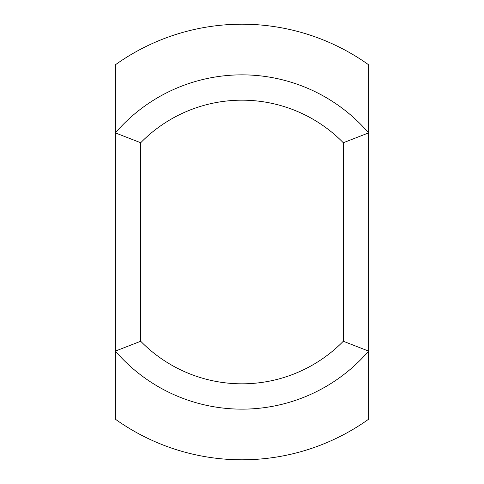 <?xml version="1.0" encoding="UTF-8"?>
<svg xmlns="http://www.w3.org/2000/svg" width="484" height="484" viewBox="0 0 484 484"><rect width="100%" height="100%" fill="white"/><g stroke="black" fill="none" stroke-linecap="round" stroke-linejoin="round"><path stroke-width="0.73" d="M140.699 142.744L115.373 132.894L115.373 64.795A217.8 217.8 0 0 1 368.626 64.795L368.626 132.894A167.149 167.149 0 0 0 115.373 132.894L115.373 351.106A167.149 167.149 0 0 0 368.626 351.106L368.626 132.894L343.301 142.744L343.301 341.256L368.626 351.106L368.626 419.204A217.8 217.8 0 0 1 115.373 419.204L115.373 351.106L140.699 341.256L140.699 142.744A141.824 141.824 0 0 1 343.301 142.744M343.301 341.256A141.824 141.824 0 0 1 140.699 341.256"/></g></svg>
